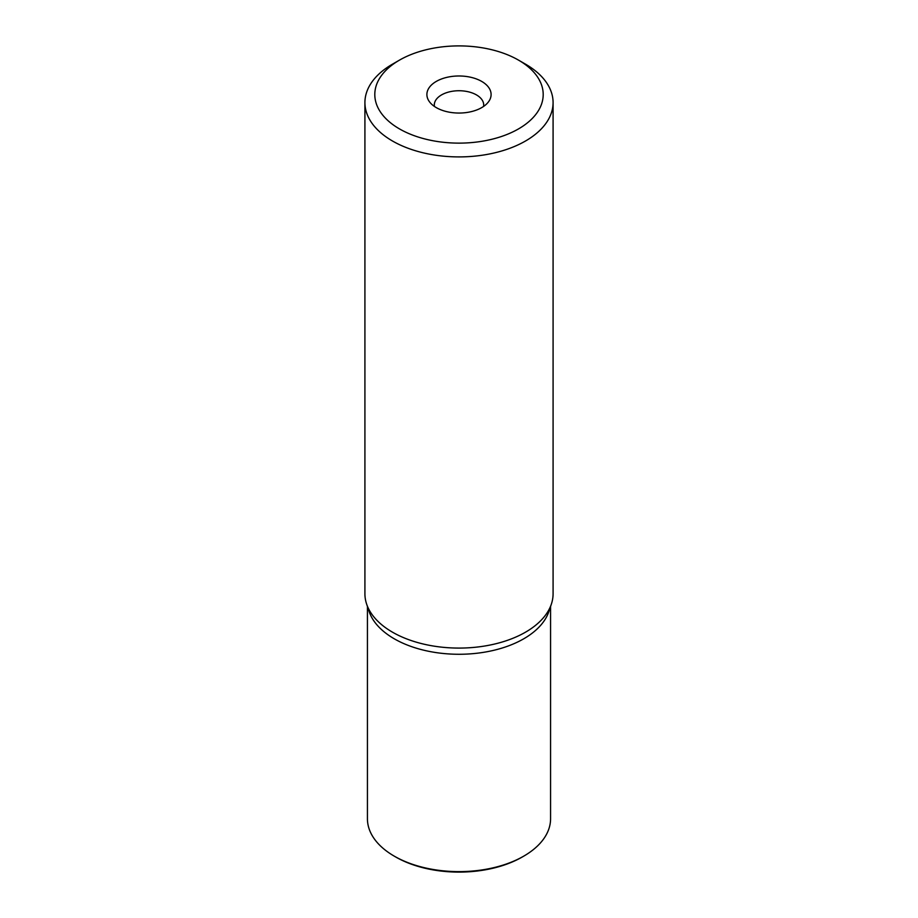 <?xml version="1.0" encoding="UTF-8"?>
<svg xmlns="http://www.w3.org/2000/svg" width="918" height="918" viewBox="0 0 918 918"><rect width="100%" height="100%" fill="white"/><g stroke="black" fill="none" stroke-linecap="round" stroke-linejoin="round"><path stroke-width="1.38" d="M364.916 102.587L364.916 593.762A94.084 54.323 0 0 0 366.615 604.055A94.084 54.323 0 0 0 392.468 632.169A94.084 54.323 0 0 0 486.574 645.698A94.084 54.323 0 0 0 551.385 604.055A94.084 54.323 0 0 0 553.084 593.762L553.084 102.587A94.084 54.323 180 0 1 525.532 140.993A94.084 54.323 180 0 1 392.468 140.993A94.084 54.323 180 0 1 364.916 102.587A94.084 54.323 180 0 1 392.468 64.168L399.456 60.14A84.204 48.62 180 0 1 518.544 60.14L518.544 60.14A84.204 48.62 180 0 1 518.544 128.887A84.204 48.62 180 0 1 399.456 128.887A84.204 48.62 180 0 1 399.456 60.14M551.385 604.055L548.918 611.422A91.57 52.865 180 0 1 485.829 651.952A91.57 52.865 180 0 1 394.247 638.79A91.57 52.865 180 0 1 369.082 611.422L366.615 604.055M525.532 64.168L518.544 60.14L525.532 64.168A94.084 54.323 180 0 1 553.084 102.587M481.698 81.415A32.107 18.532 0 0 0 440.801 79.246A32.107 18.532 0 0 0 429.693 102.082A32.107 18.532 0 0 0 436.302 107.624A32.107 18.532 0 0 0 488.307 102.082A32.107 18.532 0 0 0 481.698 81.415M483.568 106.442A24.694 14.252 0 0 0 483.694 104.996A24.694 14.252 0 0 0 476.465 94.91A24.694 14.252 0 0 0 449.545 91.823A24.694 14.252 0 0 0 434.306 104.996A24.694 14.252 0 0 0 434.432 106.442M367.429 606.454L367.429 818.753A91.57 52.865 0 0 0 394.247 856.138L395.647 856.953A89.597 51.729 0 0 0 522.353 856.953L523.753 856.138A91.57 52.865 0 0 0 550.571 818.753L550.571 606.454M395.647 856.953L394.247 856.138A91.57 52.865 0 0 0 523.753 856.138"/></g></svg>
